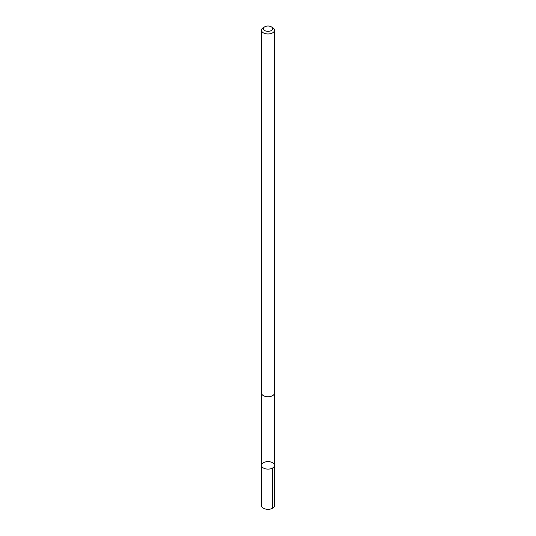 <?xml version="1.0" encoding="UTF-8"?>
<svg xmlns="http://www.w3.org/2000/svg" width="536" height="536" viewBox="0 0 536 536"><rect width="100%" height="100%" fill="white"/><g stroke="black" fill="none" stroke-linecap="round" stroke-linejoin="round"><path stroke-width="0.8" d="M262.419 467.278A6.492 3.745 180 0 1 261.508 465.362A6.492 3.745 180 0 1 268 461.617A6.492 3.745 180 0 1 274.492 465.362A6.492 3.745 180 0 1 269.722 468.98A6.492 3.745 180 0 1 262.419 467.278A6.492 3.745 180 0 1 261.508 465.362L261.508 505.582A6.492 3.752 0 0 0 262.419 507.498A6.492 3.752 0 0 0 269.722 509.2A6.492 3.752 0 0 0 274.492 505.582L274.492 465.362A6.492 3.745 180 0 1 269.722 468.98A6.492 3.745 180 0 1 262.419 467.278M264.737 26.8L263.411 27.564A6.492 3.752 0 0 0 261.508 30.217L261.508 392.995A6.492 3.752 0 0 0 268 396.747A6.492 3.752 0 0 0 274.492 392.995L274.492 30.217A6.492 3.752 0 0 0 273.581 28.301A6.492 3.752 0 0 0 272.59 27.564L271.263 26.8A4.616 2.667 0 0 0 264.737 26.8A4.616 2.667 0 0 0 264.476 30.411A4.616 2.667 0 0 0 270.68 30.854A4.616 2.667 0 0 0 271.973 27.323A4.616 2.667 0 0 0 271.263 26.8M261.508 30.217A6.492 3.752 0 0 0 268 33.962A6.492 3.752 0 0 0 274.492 30.217M272.59 468.015L272.59 508.235M261.508 393.089L261.508 465.362M274.492 393.089L274.492 465.362"/></g></svg>
